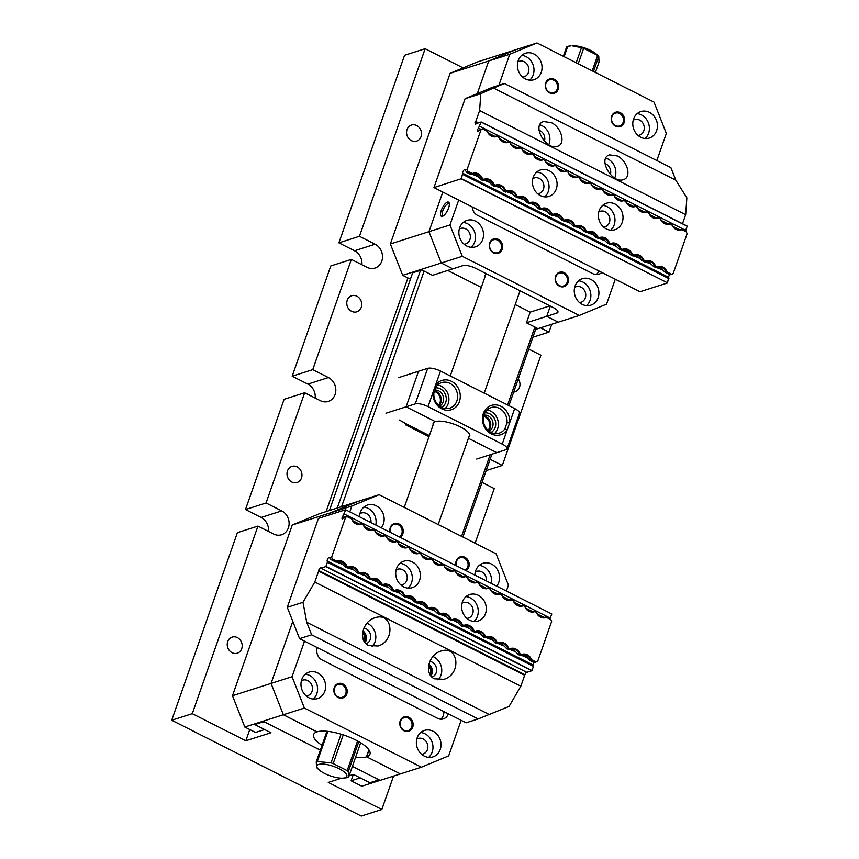 <?xml version="1.0" encoding="UTF-8"?>
<svg xmlns="http://www.w3.org/2000/svg" width="859" height="859" viewBox="0 0 859 859"><rect width="100%" height="100%" fill="white"/><g stroke="black" fill="none" stroke-linecap="round" stroke-linejoin="round"><path stroke-width="1.29" d="M393.54 776.085L381.836 809.489L328.267 782.42L341.624 778.157M171.714 720.239L192.276 713.679L257.958 526.105L237.395 532.655L171.714 720.239L361.274 816.05L381.836 809.489M528.736 349.065L540.923 355.218L502.322 465.449L486.173 470.603M482.039 482.414L494.226 488.567L475.091 543.21M551.768 324.24L549.019 332.1L532.87 337.254M292.189 376.199L312.751 369.638L351.363 259.407L330.79 265.957L292.189 376.199L307.855 384.113L328.417 377.552A12.906 11.296 -107.7 0 1 335.826 390.169A12.906 11.296 -107.7 0 1 328.288 401.411A12.906 11.296 -107.7 0 1 320.321 400.67L304.666 392.756L266.054 502.987L245.491 509.548L261.147 517.462L281.72 510.901A12.906 11.296 -107.7 0 1 289.118 523.518A12.906 11.296 -107.7 0 1 281.591 534.76A12.906 11.296 -107.7 0 1 273.624 534.019L257.958 526.105M304.666 392.756L284.093 399.306L245.491 509.548M192.276 713.679L245.846 740.759L270.982 732.748L254.5 724.416L262.36 721.914L265.946 722.666L320.343 750.165L263.896 721.635L254.758 724.545L264.647 729.549L255.51 732.459L244.794 727.047L232.478 695.715L292.253 525.021L319.505 513.682L379.098 494.687L496.137 553.84L508.442 585.172L506.434 590.928M337.265 508.023L420.513 270.306M450.148 73.283L477.4 61.945L515.969 49.65L488.717 60.989L450.148 73.283L390.373 243.967L428.952 231.672L441.258 263.004L452.79 268.846L432.507 275.309L421.79 269.898L412.653 272.808L329.394 510.536M429.006 436.673L405.813 424.947L405.534 423.53L429.393 435.588M378.057 779.338L377.745 780.23L376.714 778.651L352.394 766.368L379.281 779.951L370.229 782.624M461.562 536.37L490.145 454.744M507.583 404.965L534.867 327.043M424.099 271.057L341.592 506.649M338.886 242.85L404.578 55.266L425.141 48.716L359.449 236.289L338.886 242.85L354.552 250.764L375.115 244.203A12.906 11.296 -107.7 0 1 382.523 256.82A12.906 11.296 -107.7 0 1 374.986 268.062A12.906 11.296 -107.7 0 1 367.018 267.321L351.363 259.407M463.098 67.893L425.141 48.716M536.209 327.73L508.925 405.641M491.928 454.175L462.904 537.047M349.098 775.774L353.403 774.41L369.885 782.732L377.745 780.23M268.48 531.42A12.906 11.296 72.3 0 0 261.147 517.462M315.189 398.071A12.906 11.296 72.3 0 0 307.855 384.113M361.886 264.722A12.906 11.296 72.3 0 0 354.552 250.764M245.846 740.759L249.765 729.559M326.109 511.577L407.918 277.951M237.352 637.593A8.44 7.387 -107.7 0 1 242.195 645.839A8.44 7.387 -107.7 0 1 237.267 653.184A8.44 7.387 -107.7 0 1 232.059 652.7A8.44 7.387 -107.7 0 1 227.216 644.454A8.44 7.387 -107.7 0 1 232.145 637.11A8.44 7.387 -107.7 0 1 237.352 637.593M297.128 466.899A8.44 7.387 -107.7 0 1 301.971 475.145A8.44 7.387 -107.7 0 1 297.042 482.5A8.44 7.387 -107.7 0 1 291.835 482.017A8.44 7.387 -107.7 0 1 286.992 473.76A8.44 7.387 -107.7 0 1 291.92 466.416A8.44 7.387 -107.7 0 1 297.128 466.899M356.904 296.215A8.44 7.387 -107.7 0 1 361.746 304.462A8.44 7.387 -107.7 0 1 356.818 311.806A8.44 7.387 -107.7 0 1 351.61 311.323A8.44 7.387 -107.7 0 1 346.768 303.077A8.44 7.387 -107.7 0 1 351.696 295.732A8.44 7.387 -107.7 0 1 356.904 296.215M416.679 125.532A8.44 7.387 -107.7 0 1 421.522 133.779A8.44 7.387 -107.7 0 1 416.594 141.123A8.44 7.387 -107.7 0 1 411.386 140.64A8.44 7.387 -107.7 0 1 406.543 132.393A8.44 7.387 -107.7 0 1 411.461 125.049A8.44 7.387 -107.7 0 1 416.679 125.532M266.054 502.987L281.72 510.901M359.449 236.289L375.115 244.203M312.751 369.638L328.417 377.552M518.278 378.948A8.44 7.387 -107.7 0 1 515.056 391.79A8.44 7.387 -107.7 0 1 513.682 392.069M502.322 465.449L490.135 459.297M549.019 332.1L540.536 327.816M402.356 421.501A19.854 17.373 72.3 0 0 405.534 423.53M399.499 420.062L406.071 423.798M434.139 391.35A8.44 7.387 -107.7 0 1 435.567 391.897A8.44 7.387 -107.7 0 1 438.605 405.351M433.892 392.95A13.4 11.725 72.3 0 0 449.783 408.132A13.4 11.725 72.3 0 0 457.611 396.471A13.4 11.725 72.3 0 0 449.923 383.372A13.4 11.725 72.3 0 0 441.644 382.609A13.4 11.725 72.3 0 0 436.007 386.904L433.892 392.95L433.054 392.305L435.481 385.358A15.387 13.465 -107.7 0 1 457.89 387.463A15.387 13.465 -107.7 0 1 449.976 410.076A15.387 13.465 -107.7 0 1 433.054 392.305L428.04 406.608A9.921 3.125 -160.7 0 0 415.23 403.902L406.092 406.812L418.548 371.26L406.092 406.812L435.352 421.608L406.092 406.812L385.981 413.222M483.596 416.336A8.44 7.387 -107.7 0 1 485.024 416.883A8.44 7.387 -107.7 0 1 488.062 430.348M415.23 403.902L427.685 368.339A9.921 3.125 19.3 0 1 440.495 371.056L514.67 408.54A9.921 3.125 19.3 0 1 519.47 413.276L507.014 448.838A9.921 3.125 -160.7 0 1 505.887 449.729L496.749 452.639L468.402 438.305L496.749 452.639L476.648 459.05M398.436 377.67L427.685 368.339M433.172 424.786A19.349 6.099 19.3 0 1 433.151 423.326A19.349 6.099 19.3 0 1 435.352 421.608A19.349 6.099 -160.7 0 1 456.999 425.345A19.349 6.099 -160.7 0 1 469.69 436.125A19.349 6.099 -160.7 0 1 468.767 437.252M428.04 406.608L502.225 444.103L507.229 429.79A15.387 13.465 -107.7 0 1 484.82 427.685A15.387 13.465 -107.7 0 1 492.744 405.072A15.387 13.465 -107.7 0 1 509.666 422.853L507.229 429.79L504.877 428.834L506.993 422.789A13.4 11.725 72.3 0 0 499.369 408.369A13.4 11.725 72.3 0 0 491.101 407.596A13.4 11.725 72.3 0 0 483.993 423.927A13.4 11.725 72.3 0 0 499.24 433.129A13.4 11.725 72.3 0 0 504.877 428.834M507.014 448.838A9.921 3.125 -160.7 0 0 502.225 444.103M439.54 406.124A8.44 7.387 72.3 0 0 443.598 398.608A8.44 7.387 72.3 0 0 438.766 390.877A8.44 7.387 72.3 0 0 434.45 390.179M434.246 390.888A8.44 7.387 -107.7 0 1 436.479 391.607A8.44 7.387 -107.7 0 1 438.96 405.663M435.416 387.881A10.426 9.127 -107.7 0 1 440.302 388.805A10.426 9.127 -107.7 0 1 446.251 398.104A10.426 9.127 -107.7 0 1 441.655 407.445M437.628 384.993A13.4 11.725 -107.7 0 1 441.236 386.142A13.4 11.725 -107.7 0 1 445.123 408.519M488.986 431.121A8.44 7.387 72.3 0 0 493.045 423.605A8.44 7.387 72.3 0 0 488.223 415.863A8.44 7.387 72.3 0 0 483.896 415.176M483.703 415.885A8.44 7.387 -107.7 0 1 485.936 416.594A8.44 7.387 -107.7 0 1 488.417 430.66M484.873 412.878A10.426 9.127 -107.7 0 1 489.759 413.802A10.426 9.127 -107.7 0 1 495.707 423.1A10.426 9.127 -107.7 0 1 491.101 432.431M487.074 409.99A13.4 11.725 -107.7 0 1 490.693 411.128A13.4 11.725 -107.7 0 1 494.58 433.516M514.67 408.54L509.666 422.853L506.993 422.789M436.007 386.904L435.481 385.358L440.495 371.056M477.293 93.61L488.717 60.989L477.293 93.61M535.629 329.384L558.296 322.168L546.754 316.327L556.804 313.127A9.921 3.125 19.3 0 0 557.931 312.236A9.921 3.125 19.3 0 0 553.132 307.501L475.661 268.341A9.921 3.125 19.3 0 0 462.851 265.635L452.79 268.846L441.258 263.004L428.952 231.672L442.814 192.062L428.952 231.672L449.966 224.972L458.685 200.083M535.898 328.621L537.176 328.213L526.46 322.801L546.754 316.327L550.34 306.094L546.754 316.327L558.296 322.168L579.31 315.457L462.282 256.304L402.688 275.309L390.373 243.967M410.409 279.207L402.688 275.309M526.46 322.801L530.196 312.128L515.228 304.569M481.276 287.411L447.743 270.456M486.849 274A19.349 6.099 -160.7 0 0 485.056 275.578A19.349 6.099 -160.7 0 0 485.002 276.77M549.878 305.858L530.196 312.128M595.394 72.467L599.034 62.063L598.766 56.393L593.472 71.501M598.766 56.393A18.855 5.938 -160.7 0 0 598.573 56.211A18.855 5.938 -160.7 0 0 597.649 55.395L583.658 48.319L578.236 63.791M592.227 70.867L597.649 55.395M563.343 56.264L566.725 46.601A18.855 5.938 -160.7 0 1 567.778 46.268L564.138 56.673M576.196 62.761L581.489 47.664L572.115 45.785A15.881 5.004 19.3 0 1 590.734 50.466A15.881 5.004 19.3 0 1 596.629 54.375L598.573 56.211M583.658 48.319A18.855 5.938 -160.7 0 0 581.489 47.664M570.483 45.924L567.778 46.268M358.783 741.671L348.292 771.618L348.571 777.298L360.651 742.788M348.571 777.298A18.855 5.938 19.3 0 1 347.519 777.631L343.181 778.114A15.881 5.004 -160.7 0 0 345.748 773.358A15.881 5.004 -160.7 0 0 332.53 766.035A15.881 5.004 -160.7 0 0 319.065 764.327A15.881 5.004 -160.7 0 0 318.668 769.524A15.881 5.004 -160.7 0 0 324.562 773.433A15.881 5.004 -160.7 0 0 343.181 778.114M318.668 769.524L316.724 767.688A18.855 5.938 19.3 0 1 316.531 767.506L316.252 761.826L326.957 731.277M316.252 761.826A18.855 5.938 19.3 0 1 317.304 761.493L331.016 762.889L341.066 734.198M327.859 731.374L317.304 761.493M331.016 762.889A18.855 5.938 19.3 0 1 333.185 763.554L347.176 770.62L357.559 740.984M343.235 734.875L333.185 763.554M347.176 770.62A18.855 5.938 19.3 0 1 348.292 771.618M498.896 85.256L509.741 54.289L488.717 60.989L515.969 49.65L536.993 42.95L654.032 102.103L666.337 133.435L656.845 160.547M448.591 208.039A7.935 2.91 116.8 0 1 442.664 216.232A7.935 2.91 116.8 0 1 442.342 207.889A7.935 2.91 116.8 0 1 449.246 203.207A7.935 2.91 116.8 0 1 448.591 208.039M615.28 279.229L606.561 304.129L579.31 315.457M472.192 206.912A9.428 8.257 72.3 0 0 477.583 215.384L592.968 273.71A9.428 8.257 72.3 0 0 598.787 274.246A9.428 8.257 72.3 0 0 601.783 272.41M656.652 130.632A13.894 12.166 -107.7 0 1 649.329 138.041A13.894 12.166 -107.7 0 1 636.336 133.682A13.894 12.166 -107.7 0 1 633.577 118.971A13.894 12.166 -107.7 0 1 640.889 111.563A13.894 12.166 -107.7 0 1 653.882 115.922A13.894 12.166 -107.7 0 1 656.652 130.632M598.122 297.762A13.894 12.166 -107.7 0 1 590.799 305.17A13.894 12.166 -107.7 0 1 577.806 300.811A13.894 12.166 -107.7 0 1 575.047 286.101A13.894 12.166 -107.7 0 1 582.359 278.692A13.894 12.166 -107.7 0 1 595.362 283.051A13.894 12.166 -107.7 0 1 598.122 297.762M541.267 72.317A13.894 12.166 -107.7 0 1 533.944 79.715A13.894 12.166 -107.7 0 1 520.951 75.356A13.894 12.166 -107.7 0 1 518.181 60.645A13.894 12.166 -107.7 0 1 525.504 53.237A13.894 12.166 -107.7 0 1 538.496 57.596A13.894 12.166 -107.7 0 1 541.267 72.317M482.737 239.446A13.894 12.166 -107.7 0 1 475.414 246.855A13.894 12.166 -107.7 0 1 462.421 242.496A13.894 12.166 -107.7 0 1 459.662 227.775A13.894 12.166 -107.7 0 1 466.974 220.376A13.894 12.166 -107.7 0 1 479.966 224.736A13.894 12.166 -107.7 0 1 482.737 239.446M568.121 282.6A7.538 6.604 -107.7 0 1 556.675 283.706A7.538 6.604 -107.7 0 1 560.777 272.002A7.538 6.604 -107.7 0 1 568.121 282.6M502.182 249.271A7.538 6.604 -107.7 0 1 490.747 250.377A7.538 6.604 -107.7 0 1 494.838 238.673A7.538 6.604 -107.7 0 1 502.182 249.271M624.16 122.579A7.538 6.604 -107.7 0 1 612.714 123.685A7.538 6.604 -107.7 0 1 616.816 111.981A7.538 6.604 -107.7 0 1 624.16 122.579M558.221 89.261A7.538 6.604 -107.7 0 1 546.775 90.356A7.538 6.604 -107.7 0 1 550.877 78.652A7.538 6.604 -107.7 0 1 558.221 89.261M536.993 42.95L509.741 54.289M449.966 224.972L462.282 256.304M557.201 89.035A6.754 5.906 72.3 0 0 555.859 81.895A6.754 5.906 72.3 0 0 549.545 79.78A6.754 5.906 72.3 0 0 545.97 88.005A6.754 5.906 72.3 0 0 553.647 92.632A6.754 5.906 72.3 0 0 557.201 89.035M623.129 122.365A6.754 5.906 72.3 0 0 621.787 115.224A6.754 5.906 72.3 0 0 615.484 113.098A6.754 5.906 72.3 0 0 611.898 121.323A6.754 5.906 72.3 0 0 619.575 125.962A6.754 5.906 72.3 0 0 623.129 122.365M501.162 249.056A6.754 5.906 72.3 0 0 499.82 241.916A6.754 5.906 72.3 0 0 493.506 239.79A6.754 5.906 72.3 0 0 489.931 248.015A6.754 5.906 72.3 0 0 497.608 252.653A6.754 5.906 72.3 0 0 501.162 249.056M567.101 282.386A6.754 5.906 72.3 0 0 565.759 275.234A6.754 5.906 72.3 0 0 559.445 273.119A6.754 5.906 72.3 0 0 555.859 281.344A6.754 5.906 72.3 0 0 563.547 285.983A6.754 5.906 72.3 0 0 567.101 282.386M464.107 244.214A8.139 7.13 72.3 0 0 465.621 243.924A8.139 7.13 72.3 0 0 469.937 234.013A8.139 7.13 72.3 0 0 460.682 228.419A8.139 7.13 72.3 0 0 459.275 229.074M471.129 247.306A13.894 12.166 72.3 0 0 474.748 232.478A13.894 12.166 72.3 0 0 463.216 222.481M522.626 77.085A8.139 7.13 72.3 0 0 524.151 76.795A8.139 7.13 72.3 0 0 528.468 66.884A8.139 7.13 72.3 0 0 519.212 61.29A8.139 7.13 72.3 0 0 517.805 61.945M529.659 80.177A13.894 12.166 72.3 0 0 533.267 65.348A13.894 12.166 72.3 0 0 521.746 55.341M579.492 302.529A8.139 7.13 72.3 0 0 581.017 302.25A8.139 7.13 72.3 0 0 585.333 292.328A8.139 7.13 72.3 0 0 576.067 286.745A8.139 7.13 72.3 0 0 574.66 287.389M586.514 305.632A13.894 12.166 72.3 0 0 590.133 290.804A13.894 12.166 72.3 0 0 578.601 280.796M638.022 135.4A8.139 7.13 72.3 0 0 639.536 135.121A8.139 7.13 72.3 0 0 643.853 125.199A8.139 7.13 72.3 0 0 634.597 119.616A8.139 7.13 72.3 0 0 633.19 120.26M645.045 138.503A13.894 12.166 72.3 0 0 648.663 123.675A13.894 12.166 72.3 0 0 637.131 113.667M449.354 204.034A6.754 2.47 -63.2 0 0 448.967 203.68A6.754 2.47 -63.2 0 0 443.716 208.587A6.754 2.47 -63.2 0 0 442.879 215.727A6.754 2.47 -63.2 0 0 443.394 215.824M598.852 270.929A9.428 8.257 -107.7 0 1 596.221 274.579M682.497 223.716L685.665 214.696L479.612 110.543L475.789 121.473L478.495 122.848M465.095 98.688L492.347 87.35L504.405 83.506L670.9 167.655L675.818 180.186L493.506 88.037L480.815 93.674L465.095 98.688L433.956 187.584L461.444 178.672L667.486 282.815L668.699 277.36L462.647 173.217L461.444 178.672M479.011 130.267L483.059 128.753L487.257 130.879A7.935 6.947 72.3 0 0 496.212 136.098A7.935 6.947 72.3 0 0 496.985 135.797L498.8 136.71A7.935 6.947 72.3 0 0 507.755 141.928A7.935 6.947 72.3 0 0 508.528 141.628L510.332 142.54A7.935 6.947 72.3 0 0 519.287 147.759A7.935 6.947 72.3 0 0 520.06 147.458L521.875 148.371A7.935 6.947 72.3 0 0 530.83 153.6A7.935 6.947 72.3 0 0 531.603 153.289L533.407 154.201A7.935 6.947 72.3 0 0 542.373 159.43A7.935 6.947 72.3 0 0 542.695 159.312L543.446 159.677A8.536 7.473 -107.7 0 1 533.289 154.545L531.904 153.847A8.536 7.473 -107.7 0 1 521.746 148.714L520.361 148.016A8.536 7.473 -107.7 0 1 510.203 142.873L508.829 142.175A8.536 7.473 -107.7 0 1 498.671 137.043L497.286 136.345A8.536 7.473 -107.7 0 1 487.128 131.212L482.651 128.947L478.914 130.385A2.18 0.805 -63.2 0 1 477.701 131.18A2.18 0.805 -63.2 0 1 478.463 128.077L481.212 121.978L687.264 226.121L685.257 231.221M495.718 136.237L497.286 136.345M507.25 142.068L508.829 142.175M518.793 147.898L520.361 148.016M530.336 153.729L531.904 153.847M542.04 159.527L542.695 159.312M553.411 165.4L554.678 164.949A7.935 6.947 72.3 0 1 553.905 165.261A7.935 6.947 72.3 0 1 545.154 160.558L544.864 160.257M554.978 165.508L556.492 165.873A7.935 6.947 72.3 0 0 565.447 171.091A7.935 6.947 72.3 0 0 565.77 170.973L566.521 171.338A8.536 7.473 -107.7 0 1 556.364 166.206L554.978 165.508A8.536 7.473 -107.7 0 1 544.821 160.375M565.115 171.188L565.77 170.973M576.657 177.018L577.312 176.814A7.935 6.947 72.3 0 1 576.98 176.922A7.935 6.947 72.3 0 1 568.229 172.219L567.939 171.929M668.968 223.673L671.749 224.532L670.364 223.823A8.536 7.473 -107.7 0 1 660.206 218.691L658.832 217.993A8.536 7.473 -107.7 0 1 648.674 212.86L647.289 212.162A8.536 7.473 -107.7 0 1 637.131 207.03L635.746 206.332A8.536 7.473 -107.7 0 1 625.599 201.199L624.214 200.501A8.536 7.473 -107.7 0 1 614.056 195.369L612.671 194.671A8.536 7.473 -107.7 0 1 602.513 189.538L601.139 188.84A8.536 7.473 -107.7 0 1 590.981 183.697L589.596 182.999A8.536 7.473 -107.7 0 1 579.438 177.867L578.053 177.169A8.536 7.473 -107.7 0 1 567.906 172.036M680.5 229.503L681.155 229.299A7.935 6.947 72.3 0 1 680.833 229.407A7.935 6.947 72.3 0 1 672.071 224.704L671.792 224.414M657.425 217.842L660.539 218.873A7.935 6.947 72.3 0 0 669.29 223.576A7.935 6.947 72.3 0 0 669.623 223.469M645.882 212.012L648.674 212.86M658.08 217.638A7.935 6.947 72.3 0 1 657.758 217.746A7.935 6.947 72.3 0 1 648.996 213.043L648.717 212.753M634.35 206.181L637.464 207.212A7.935 6.947 72.3 0 0 646.215 211.915A7.935 6.947 72.3 0 0 646.537 211.797M622.807 200.351L625.921 201.382A7.935 6.947 72.3 0 0 634.683 206.085A7.935 6.947 72.3 0 0 635.005 205.967M611.275 194.51L614.056 195.369M623.462 200.136A7.935 6.947 72.3 0 1 623.14 200.254A7.935 6.947 72.3 0 1 614.378 195.551L614.099 195.251M599.732 188.679L602.513 189.538M611.93 194.306A7.935 6.947 72.3 0 1 611.597 194.424A7.935 6.947 72.3 0 1 602.846 189.71L602.556 189.42M588.19 182.849L591.303 183.88A7.935 6.947 72.3 0 0 600.065 188.583A7.935 6.947 72.3 0 0 600.387 188.475M588.844 182.645A7.935 6.947 72.3 0 1 588.522 182.752A7.935 6.947 72.3 0 1 579.761 178.049L577.312 176.814M584.399 231.479L586.858 232.725L587.9 232.392L587.481 231.951L584.399 231.479L581.876 229.063L575.777 226.744M587.481 231.951A8.536 7.473 -107.7 0 1 597.853 236.987L599.238 237.685A8.536 7.473 -107.7 0 1 609.396 242.818L610.781 243.516A8.536 7.473 -107.7 0 1 620.928 248.648L622.313 249.346A8.536 7.473 -107.7 0 1 632.471 254.479L633.856 255.177A8.536 7.473 -107.7 0 1 644.014 260.309L645.388 261.007A8.536 7.473 -107.7 0 1 655.546 266.14L656.931 266.838A8.536 7.473 -107.7 0 1 667.089 271.981L671.566 274.246L673.155 273.581L687.103 233.755L686.384 231.93L681.906 229.664A8.536 7.473 -107.7 0 1 671.749 224.532M466.867 172.455L471.076 174.57L472.063 174.259L467.865 172.133L466.867 172.455L465.063 170.093L467.113 169.438L481.061 129.612M467.113 169.438L467.833 171.263L472.31 173.529A8.536 7.473 -107.7 0 1 482.468 178.661L483.853 179.359A8.536 7.473 -107.7 0 1 494.011 184.492L495.385 185.19A8.536 7.473 -107.7 0 1 505.543 190.322L506.928 191.031A8.536 7.473 -107.7 0 1 517.086 196.163L518.471 196.861A8.536 7.473 -107.7 0 1 528.618 201.994L530.003 202.692A8.536 7.473 -107.7 0 1 540.161 207.824L541.546 208.522A8.536 7.473 -107.7 0 1 551.703 213.655L553.078 214.353A8.536 7.473 -107.7 0 1 563.236 219.485L564.621 220.183A8.536 7.473 -107.7 0 1 574.778 225.316L576.164 226.014A8.536 7.473 -107.7 0 1 586.407 231.404M606.336 228.923A13.894 12.166 -107.7 0 1 598.369 215.341A13.894 12.166 -107.7 0 1 606.475 203.239A13.894 12.166 -107.7 0 1 615.055 204.034A13.894 12.166 -107.7 0 1 623.033 217.617A13.894 12.166 -107.7 0 1 614.915 229.718A13.894 12.166 -107.7 0 1 606.336 228.923M540.408 195.605A13.894 12.166 -107.7 0 1 532.43 182.011A13.894 12.166 -107.7 0 1 540.547 169.91A13.894 12.166 -107.7 0 1 549.126 170.705A13.894 12.166 -107.7 0 1 557.094 184.298A13.894 12.166 -107.7 0 1 548.987 196.389A13.894 12.166 -107.7 0 1 540.408 195.605M482.608 180.411L483.606 180.089L480.804 179.488L482.608 180.411M480.804 179.488L478.023 176.567L472.149 174.216M494.15 186.242L495.138 185.92L493.334 185.007L492.336 185.329L494.15 186.242M492.336 185.329L489.566 182.398L483.681 180.046M505.683 192.072L506.681 191.75L503.879 191.16L505.683 192.072M503.879 191.16L501.108 188.239L495.224 185.888M515.164 196.486L517.623 197.731L518.385 197.098L515.164 196.486L512.64 194.07L506.767 191.718M526.707 202.316L529.155 203.562L529.917 202.928L526.707 202.316L524.183 199.9L518.084 197.581M540.3 209.564L541.299 209.252L538.496 208.651L540.3 209.564M538.496 208.651L535.726 205.73L531.184 203.433L529.573 203.422M551.843 215.394L552.831 215.083L551.027 214.17L550.028 214.482L551.843 215.394M550.028 214.482L547.258 211.561L541.385 209.209M561.324 219.818L563.772 221.053L564.535 220.43L561.324 219.818L558.801 217.391L552.917 215.04M665.167 272.303L670.02 274.762L671.255 274.365L666.863 272.153L665.167 272.303L662.643 269.887L656.555 267.568M653.624 266.473L656.083 267.707L656.845 267.085L653.624 266.473L651.111 264.046L645.012 261.737M642.092 260.642L644.551 261.877L645.313 261.254L642.092 260.642L639.568 258.215L633.47 255.907M630.549 254.812L633.008 256.046L633.77 255.424L630.549 254.812L628.026 252.385L621.937 250.076M619.017 248.97L621.465 250.216L622.227 249.593L619.017 248.97L616.494 246.554L611.952 244.257L610.395 244.246M607.474 243.14L609.933 244.385L610.695 243.752L607.474 243.14L604.951 240.724L598.863 238.405M595.931 237.309L598.39 238.555L599.153 237.922L595.931 237.309L593.419 234.894L587.32 232.574M572.856 225.649L575.315 226.883L576.078 226.261L572.856 225.649L570.333 223.222L564.245 220.913M479.612 110.543L480.815 93.674M462.647 173.217A2.18 0.805 116.8 0 1 463.366 170.834A2.18 0.805 116.8 0 1 464.837 169.663A2.18 0.805 116.8 0 1 465.041 169.996L465.063 170.093M475.789 121.473L475.006 122.526L475.424 124.63L476.197 123.578L481.212 121.978M675.818 180.186L686.856 197.817L685.665 214.696M669.676 274.579A2.18 0.805 -63.2 0 0 668.699 277.36M667.486 282.815L461.294 178.876M433.956 187.584L640.009 291.727L667.336 283.019M610.362 174.538A8.139 7.13 72.3 0 0 606.067 164.101A8.139 7.13 72.3 0 0 604.972 163.65M614.722 178.06A13.894 12.166 72.3 0 0 607.871 158.936A13.894 12.166 72.3 0 0 605.788 158.11M617.267 155.941L609.546 154.878C597.306 158.077 611.801 184.03 623.376 179.638C631.923 177.523 627.575 160.665 617.267 155.941M544.423 141.209A8.139 7.13 72.3 0 0 540.128 130.772A8.139 7.13 72.3 0 0 539.044 130.321M548.783 144.731A13.894 12.166 72.3 0 0 541.932 125.618A13.894 12.166 72.3 0 0 539.849 124.791M551.328 122.622L543.607 121.549C531.367 124.748 545.862 150.712 557.437 146.309C565.984 144.194 561.636 127.336 551.328 122.622M537.67 193.758A8.139 7.13 72.3 0 0 539.194 193.468A8.139 7.13 72.3 0 0 543.94 186.382A8.139 7.13 72.3 0 0 539.269 178.425A8.139 7.13 72.3 0 0 534.244 177.963A8.139 7.13 72.3 0 0 532.838 178.618M544.703 196.851A13.894 12.166 72.3 0 0 541.084 173.271A13.894 12.166 72.3 0 0 536.789 172.015M603.609 227.087A8.139 7.13 72.3 0 0 605.123 226.797A8.139 7.13 72.3 0 0 609.879 219.711A8.139 7.13 72.3 0 0 605.208 211.754A8.139 7.13 72.3 0 0 600.183 211.293A8.139 7.13 72.3 0 0 598.777 211.937M610.631 230.18A13.894 12.166 72.3 0 0 607.012 206.6A13.894 12.166 72.3 0 0 602.717 205.344M475.006 122.526L476.745 123.406M668.946 278.638L462.904 174.495M570.333 223.222A7.935 6.947 72.3 0 0 565.802 220.935M573.909 225.316A7.935 6.947 72.3 0 0 565.147 220.613A7.935 6.947 72.3 0 0 564.825 220.72M581.876 229.063A7.935 6.947 72.3 0 0 577.334 226.765M585.441 231.146A7.935 6.947 72.3 0 0 576.69 226.443A7.935 6.947 72.3 0 0 576.357 226.551M593.419 234.894A7.935 6.947 72.3 0 0 588.877 232.596M596.984 236.977A7.935 6.947 72.3 0 0 588.222 232.274A7.935 6.947 72.3 0 0 587.9 232.392M604.951 240.724A7.935 6.947 72.3 0 0 600.42 238.426M608.516 242.807A7.935 6.947 72.3 0 0 599.765 238.104A7.935 6.947 72.3 0 0 599.442 238.222M616.494 246.554A7.935 6.947 72.3 0 0 611.952 244.257M620.058 248.638A7.935 6.947 72.3 0 0 611.297 243.935A7.935 6.947 72.3 0 0 610.974 244.053M628.026 252.385A7.935 6.947 72.3 0 0 623.494 250.098M631.601 254.479A7.935 6.947 72.3 0 0 622.839 249.765A7.935 6.947 72.3 0 0 622.517 249.883M639.568 258.215A7.935 6.947 72.3 0 0 635.026 255.928M643.133 260.309A7.935 6.947 72.3 0 0 634.382 255.606A7.935 6.947 72.3 0 0 634.049 255.714M651.111 264.046A7.935 6.947 72.3 0 0 646.569 261.759M654.676 266.14A7.935 6.947 72.3 0 0 645.914 261.437A7.935 6.947 72.3 0 0 645.592 261.544M662.643 269.887A7.935 6.947 72.3 0 0 658.112 267.589M666.219 271.97A7.935 6.947 72.3 0 0 657.457 267.267A7.935 6.947 72.3 0 0 657.135 267.374M558.801 217.391A7.935 6.947 72.3 0 0 554.259 215.104M562.366 219.485A7.935 6.947 72.3 0 0 553.604 214.782A7.935 6.947 72.3 0 0 552.831 215.083L553.078 214.353M547.258 211.561A7.935 6.947 72.3 0 0 542.716 209.274M551.703 213.655L551.027 214.17A7.935 6.947 72.3 0 0 542.072 208.941A7.935 6.947 72.3 0 0 541.299 209.252L541.546 208.522M535.726 205.73A7.935 6.947 72.3 0 0 531.184 203.433M540.161 207.824L539.484 208.34A7.935 6.947 72.3 0 0 530.529 203.111A7.935 6.947 72.3 0 0 530.207 203.229M524.183 199.9A7.935 6.947 72.3 0 0 519.641 197.602M527.748 201.983A7.935 6.947 72.3 0 0 518.986 197.28A7.935 6.947 72.3 0 0 518.664 197.398M512.64 194.07A7.935 6.947 72.3 0 0 508.109 191.772M516.216 196.153A7.935 6.947 72.3 0 0 507.454 191.45A7.935 6.947 72.3 0 0 506.681 191.75L506.928 191.031M501.108 188.239A7.935 6.947 72.3 0 0 496.566 185.941M505.543 190.322L504.867 190.838A7.935 6.947 72.3 0 0 495.911 185.619A7.935 6.947 72.3 0 0 495.138 185.92L495.385 185.19M489.566 182.398A7.935 6.947 72.3 0 0 485.024 180.111M494.011 184.492L493.334 185.007A7.935 6.947 72.3 0 0 484.379 179.789A7.935 6.947 72.3 0 0 483.606 180.089L483.853 179.359M478.023 176.567A7.935 6.947 72.3 0 0 473.492 174.28M482.468 178.661L481.792 179.177A7.935 6.947 72.3 0 0 472.837 173.958A7.935 6.947 72.3 0 0 472.063 174.259L472.31 173.529M467.833 171.263L467.865 172.133M681.155 229.299L686.384 231.93M687.286 226.271L481.244 122.128M685.836 230.437L479.784 126.294M504.405 83.506L493.506 88.037M318.625 571.128L314.802 582.058L520.844 686.201L524.666 675.271L318.625 571.128L318.474 570.376L320.654 567.445L320.794 568.207L526.846 672.35L531.861 670.75L325.808 566.607L320.794 568.207M478.13 718.962L311.645 634.812L299.587 638.656L466.072 722.806L478.13 718.962L509.043 706.452L520.844 686.201M529.939 660.539L530.937 660.217L535.136 662.343L534.148 662.665L529.939 660.539L527.168 657.618L521.284 655.267M518.407 654.708L521.209 655.299L518.407 654.708L515.625 651.777L509.752 649.436M506.864 648.867L509.666 649.468L506.864 648.867L504.093 645.947L498.209 643.595M495.321 643.037L498.123 643.638L495.321 643.037L492.551 640.116L486.677 637.765M483.789 637.206L486.591 637.808L483.789 637.206L481.008 634.286L476.477 631.988L474.866 631.977M473.696 630.721L471.999 630.871L474.447 632.117L475.499 631.784L473.696 630.721L475.295 631.247A8.536 7.473 -107.7 0 1 485.453 636.379L486.838 637.077A8.536 7.473 -107.7 0 1 496.996 642.21L498.37 642.908A8.536 7.473 -107.7 0 1 508.528 648.04L509.913 648.738A8.536 7.473 -107.7 0 1 520.071 653.871L521.456 654.569A8.536 7.473 -107.7 0 1 531.603 659.712L536.091 661.978L537.68 661.312L551.628 621.486L550.909 619.661L546.431 617.396A8.536 7.473 -107.7 0 1 536.274 612.263L534.889 611.554A8.536 7.473 -107.7 0 1 524.731 606.422L523.346 605.724A8.536 7.473 -107.7 0 1 513.199 600.591L511.814 599.893A8.536 7.473 -107.7 0 1 501.656 594.761L500.271 594.063A8.536 7.473 -107.7 0 1 490.113 588.93L488.739 588.232A8.536 7.473 -107.7 0 1 478.581 583.1L477.196 582.402A8.536 7.473 -107.7 0 1 467.038 577.269L465.653 576.572A8.536 7.473 -107.7 0 1 455.495 571.428L454.121 570.73A8.536 7.473 -107.7 0 1 443.963 565.598L442.578 564.9A8.536 7.473 -107.7 0 1 432.335 559.51L432.743 559.95A7.935 6.947 72.3 0 0 441.505 564.653A7.935 6.947 72.3 0 0 441.827 564.546L444.286 565.78A7.935 6.947 72.3 0 0 453.047 570.483A7.935 6.947 72.3 0 0 453.369 570.376L452.714 570.58M462.518 626.458L463.506 626.147L461.702 625.223L460.714 625.545L462.518 626.458M460.714 625.545L457.933 622.625L453.402 620.327L451.791 620.316M450.61 619.049L448.913 619.21L451.372 620.456L452.425 620.123L450.61 619.049L452.221 619.586A8.536 7.473 -107.7 0 1 462.378 624.718L463.763 625.416A8.536 7.473 -107.7 0 1 473.91 630.549M346.768 566.564L345.071 566.725L347.53 567.96L348.571 567.627L346.768 566.564L348.367 567.09A8.536 7.473 -107.7 0 1 358.525 572.223L359.91 572.921A8.536 7.473 -107.7 0 1 370.068 578.053L371.453 578.762A8.536 7.473 -107.7 0 1 381.6 583.895L382.985 584.592A8.536 7.473 -107.7 0 1 393.143 589.725L394.528 590.423A8.536 7.473 -107.7 0 1 404.686 595.555L406.06 596.253A8.536 7.473 -107.7 0 1 416.218 601.386L417.603 602.084A8.536 7.473 -107.7 0 1 427.761 607.216L429.146 607.914A8.536 7.473 -107.7 0 1 439.303 613.047L440.678 613.745A8.536 7.473 -107.7 0 1 450.835 618.888M356.614 572.556L359.062 573.791L359.824 573.168L356.614 572.556L354.091 570.129L347.992 567.82M369.842 578.225L368.146 578.386L370.605 579.632L371.646 579.299L370.068 578.053M379.689 584.217L382.148 585.462L382.899 584.829L379.689 584.217L377.165 581.801L371.067 579.481M391.221 590.047L393.68 591.293L394.442 590.659L391.221 590.047L388.708 587.631L382.609 585.312M404.46 595.727L402.764 595.878L405.223 597.123L406.264 596.79L404.686 595.555M416.003 601.558L414.306 601.719L416.755 602.954L417.807 602.621L416.218 601.386M425.839 607.549L428.297 608.784L429.06 608.161L425.839 607.549L423.315 605.123L417.227 602.814M439.078 613.219L437.381 613.38L439.84 614.615L440.882 614.282L439.303 613.047M429.64 558.919L432.335 559.51M431.261 558.973A8.536 7.473 -107.7 0 1 420.889 553.937L419.503 553.239A8.536 7.473 -107.7 0 1 409.346 548.106L407.961 547.408A8.536 7.473 -107.7 0 1 397.803 542.276L396.428 541.578A8.536 7.473 -107.7 0 1 386.271 536.446L384.886 535.748A8.536 7.473 -107.7 0 1 374.728 530.604L373.343 529.906A8.536 7.473 -107.7 0 1 363.196 524.774L361.811 524.076A8.536 7.473 -107.7 0 1 351.653 518.943L347.165 516.678L343.525 517.998L347.304 516.613L351.975 519.126A7.935 6.947 72.3 0 0 360.737 523.829A7.935 6.947 72.3 0 0 361.059 523.722L360.404 523.926M325.808 566.607L327.419 562.226L327.172 560.948A2.18 0.805 -63.2 0 1 327.891 558.565A2.18 0.805 -63.2 0 1 329.351 557.394A2.18 0.805 -63.2 0 1 329.566 557.727L331.628 557.169L345.576 517.343M331.628 557.169L332.347 558.994L336.835 561.26A8.536 7.473 -107.7 0 1 346.993 566.392M412.395 561.99A13.894 12.166 -107.7 0 1 420.373 575.584A13.894 12.166 -107.7 0 1 412.256 587.685A13.894 12.166 -107.7 0 1 403.676 586.89A13.894 12.166 -107.7 0 1 395.709 573.297A13.894 12.166 -107.7 0 1 403.816 561.206A13.894 12.166 -107.7 0 1 412.395 561.99M478.334 595.319A13.894 12.166 -107.7 0 1 486.312 608.902A13.894 12.166 -107.7 0 1 478.195 621.003A13.894 12.166 -107.7 0 1 469.615 620.209A13.894 12.166 -107.7 0 1 461.637 606.626A13.894 12.166 -107.7 0 1 469.755 594.525A13.894 12.166 -107.7 0 1 478.334 595.319M533.321 611.447L534.588 611.007L536.392 611.919A7.935 6.947 72.3 0 0 545.358 617.138A7.935 6.947 72.3 0 0 546.131 616.837L550.909 619.661M521.778 605.616L523.045 605.176L524.86 606.089A7.935 6.947 72.3 0 0 533.815 611.307A7.935 6.947 72.3 0 0 534.588 611.007L534.889 611.554M510.235 599.786L511.513 599.346L513.317 600.258A7.935 6.947 72.3 0 0 522.272 605.477A7.935 6.947 72.3 0 0 523.045 605.176L523.346 605.724M498.864 593.913L501.978 594.943A7.935 6.947 72.3 0 0 510.74 599.646A7.935 6.947 72.3 0 0 511.513 599.346L511.814 599.893M487.332 588.082L490.446 589.113A7.935 6.947 72.3 0 0 499.197 593.816A7.935 6.947 72.3 0 0 499.519 593.698M475.628 582.284L476.895 581.844L478.699 582.756A7.935 6.947 72.3 0 0 487.665 587.986A7.935 6.947 72.3 0 0 487.987 587.867M464.085 576.453L465.353 576.013L467.167 576.926A7.935 6.947 72.3 0 0 476.122 582.155A7.935 6.947 72.3 0 0 476.895 581.844L477.196 582.402M454.121 570.73L453.369 570.376M454.014 570.548L455.828 571.611A7.935 6.947 72.3 0 0 464.579 576.314A7.935 6.947 72.3 0 0 465.353 576.013L465.653 576.572M361.811 524.076L361.059 523.722M361.714 523.893L363.518 524.956A7.935 6.947 72.3 0 0 372.269 529.659A7.935 6.947 72.3 0 0 372.602 529.552L371.947 529.756M374.728 530.604L372.602 529.552M374.771 530.497L375.05 530.787A7.935 6.947 72.3 0 0 383.812 535.49A7.935 6.947 72.3 0 0 384.134 535.382L386.593 536.617A7.935 6.947 72.3 0 0 395.355 541.331A7.935 6.947 72.3 0 0 395.677 541.213L395.022 541.417M383.479 535.587L384.134 535.382M396.428 541.578L395.677 541.213M396.321 541.395L398.136 542.458A7.935 6.947 72.3 0 0 406.887 547.162A7.935 6.947 72.3 0 0 407.209 547.043L409.668 548.289A7.935 6.947 72.3 0 0 418.43 552.992A7.935 6.947 72.3 0 0 418.752 552.874L418.097 553.089M406.565 547.258L407.209 547.043M419.503 553.239L418.752 552.874M419.407 553.056L421.211 554.119A7.935 6.947 72.3 0 0 429.972 558.822A7.935 6.947 72.3 0 0 430.295 558.704M441.172 564.75L441.827 564.546M345.769 509.859L551.811 614.002L345.769 509.859L342.977 515.808L345.672 517.161M549.921 618.759L551.811 614.002M327.172 560.948L533.224 665.091A2.18 0.805 116.8 0 1 534.008 662.59M533.224 665.091L533.471 666.369L531.861 670.75M524.666 675.271L526.331 672.092M345.737 509.709L318.41 518.417L287.271 607.324L302.991 602.309L314.802 582.058M342.977 515.808A2.18 0.805 116.8 0 0 342.226 518.911A2.18 0.805 116.8 0 0 343.439 518.117L343.525 517.998M428.877 664.179A8.139 7.13 -107.7 0 1 430.971 675.958M362.949 630.85A8.139 7.13 -107.7 0 1 365.032 642.629M299.587 638.656L287.271 607.324M366.063 643.745A8.139 7.13 72.3 0 0 370.637 635.413A8.139 7.13 72.3 0 0 363.905 628.047M372.108 646.569A13.894 12.166 72.3 0 0 366.965 623.172M368.532 645.474L377.971 646C395.902 640.986 392.713 611.425 374.921 617.804C362.466 621.154 357.924 640.857 368.532 645.474M432.002 677.075A8.139 7.13 72.3 0 0 436.565 668.731A8.139 7.13 72.3 0 0 429.833 661.376M438.047 679.899A13.894 12.166 72.3 0 0 432.904 656.501M434.461 678.803L443.899 679.319C461.841 674.304 458.642 644.755 440.85 651.122C428.405 654.483 423.852 674.175 434.461 678.803M466.877 618.373A8.139 7.13 72.3 0 0 468.402 618.083A8.139 7.13 72.3 0 0 472.718 608.172A8.139 7.13 72.3 0 0 463.463 602.578A8.139 7.13 72.3 0 0 462.056 603.222M473.91 621.465A13.894 12.166 72.3 0 0 477.518 606.637A13.894 12.166 72.3 0 0 465.997 596.629M400.949 585.043A8.139 7.13 72.3 0 0 402.463 584.764A8.139 7.13 72.3 0 0 406.79 574.843A8.139 7.13 72.3 0 0 397.524 569.249A8.139 7.13 72.3 0 0 396.117 569.904M407.971 588.136A13.894 12.166 72.3 0 0 411.59 573.307A13.894 12.166 72.3 0 0 400.058 563.311M524.527 674.519L318.474 570.376M544.853 617.277L546.431 617.396M344.309 514.026L550.351 618.169M331.134 559.681L335.987 562.13L337.029 561.797L332.358 559.284L331.134 559.681L329.577 557.824M325.969 566.403L532.011 670.546M327.419 562.226L533.471 666.369M345.071 566.725L342.548 564.299L336.449 561.99M471.999 630.871L469.476 628.455L463.592 626.104M448.913 619.21L446.401 616.794L440.302 614.475M437.381 613.38L434.858 610.953L428.759 608.644M414.306 601.719L411.783 599.292L405.684 596.984M402.764 595.878L400.24 593.462L394.152 591.142M368.146 578.386L365.623 575.97L359.534 573.651M430.316 608.666A7.935 6.947 -107.7 0 1 434.858 610.953M438.423 613.047A7.935 6.947 72.3 0 0 429.672 608.344A7.935 6.947 72.3 0 0 429.339 608.451M418.784 602.835A7.935 6.947 -107.7 0 1 423.315 605.123M426.891 607.216A7.935 6.947 72.3 0 0 418.129 602.513A7.935 6.947 72.3 0 0 417.807 602.621M407.241 597.005A7.935 6.947 -107.7 0 1 411.783 599.292M415.348 601.386A7.935 6.947 72.3 0 0 406.586 596.672A7.935 6.947 72.3 0 0 406.264 596.79M395.698 591.164A7.935 6.947 -107.7 0 1 400.24 593.462M403.805 595.545A7.935 6.947 72.3 0 0 395.054 590.842A7.935 6.947 72.3 0 0 394.732 590.96M384.166 585.333A7.935 6.947 -107.7 0 1 388.708 587.631M392.273 589.714A7.935 6.947 72.3 0 0 383.511 585.011A7.935 6.947 72.3 0 0 383.189 585.129M372.623 579.503A7.935 6.947 -107.7 0 1 377.165 581.801M380.73 583.884A7.935 6.947 72.3 0 0 371.968 579.181A7.935 6.947 72.3 0 0 371.646 579.299M361.091 573.672A7.935 6.947 -107.7 0 1 365.623 575.97M369.198 578.053A7.935 6.947 72.3 0 0 360.436 573.35A7.935 6.947 72.3 0 0 360.114 573.458M349.549 567.842A7.935 6.947 -107.7 0 1 354.091 570.129M357.655 572.223A7.935 6.947 72.3 0 0 348.894 567.52A7.935 6.947 72.3 0 0 348.571 567.627M338.006 562.011A7.935 6.947 -107.7 0 1 342.548 564.299M346.113 566.392A7.935 6.947 72.3 0 0 337.362 561.689A7.935 6.947 72.3 0 0 337.029 561.797M441.859 614.496A7.935 6.947 -107.7 0 1 446.401 616.794M449.966 618.877A7.935 6.947 72.3 0 0 441.204 614.174A7.935 6.947 72.3 0 0 440.882 614.282M453.402 620.327A7.935 6.947 -107.7 0 1 457.933 622.625M462.378 624.718L461.702 625.223A7.935 6.947 72.3 0 0 452.747 620.005A7.935 6.947 72.3 0 0 452.425 620.123M464.934 626.157A7.935 6.947 -107.7 0 1 469.476 628.455M473.041 630.538A7.935 6.947 72.3 0 0 464.279 625.835A7.935 6.947 72.3 0 0 463.506 626.147L463.763 625.416M476.477 631.988A7.935 6.947 -107.7 0 1 481.008 634.286M485.453 636.379L484.777 636.895A7.935 6.947 72.3 0 0 475.822 631.666A7.935 6.947 72.3 0 0 475.499 631.784M488.009 637.829A7.935 6.947 -107.7 0 1 492.551 640.116M496.996 642.21L496.319 642.725A7.935 6.947 72.3 0 0 487.364 637.496A7.935 6.947 72.3 0 0 486.591 637.808L486.838 637.077M499.551 643.659A7.935 6.947 -107.7 0 1 504.093 645.947M508.528 648.04L507.852 648.556A7.935 6.947 72.3 0 0 498.896 643.337A7.935 6.947 72.3 0 0 498.123 643.638L498.37 642.908M511.094 649.49A7.935 6.947 -107.7 0 1 515.625 651.777M520.071 653.871L519.394 654.386A7.935 6.947 72.3 0 0 510.439 649.168A7.935 6.947 72.3 0 0 509.666 649.468L509.913 648.738M522.626 655.32A7.935 6.947 -107.7 0 1 527.168 657.618M531.603 659.712L530.937 660.217A7.935 6.947 72.3 0 0 521.971 654.998A7.935 6.947 72.3 0 0 521.209 655.299L521.456 654.569M535.136 662.343L536.091 661.978M302.991 602.309L306.727 622.27L489.039 714.42M306.727 622.27L311.645 634.812M370.143 782.871L360.254 777.867L351.116 780.777L361.822 786.2L400.401 773.905L366.61 756.822L400.401 773.905L421.415 767.205L304.387 708.052L283.363 714.752L317.154 731.825A29.775 9.385 19.3 0 1 350.451 737.58A29.775 9.385 19.3 0 1 369.982 754.17A29.775 9.385 19.3 0 1 366.61 756.822L369.005 749.982L366.428 756.876A29.775 9.385 19.3 0 1 355.562 757.316M461.122 720.304L448.666 755.866L421.415 767.205M349.838 511.781L351.846 506.026L330.822 512.726L330.146 514.681L330.822 512.726L358.074 501.388L330.822 512.726L292.253 525.021M322.028 745.354A29.775 9.385 19.3 0 1 313.599 734.542A29.775 9.385 19.3 0 1 316.971 731.889L283.363 714.752L271.057 683.41L292.79 621.358L271.057 683.41L292.071 676.709L304.526 641.158M301.767 679.523A13.894 12.166 -107.7 0 1 309.079 672.114A13.894 12.166 -107.7 0 1 322.071 676.473A13.894 12.166 -107.7 0 1 324.842 691.184A13.894 12.166 -107.7 0 1 317.519 698.592A13.894 12.166 -107.7 0 1 304.526 694.233A13.894 12.166 -107.7 0 1 301.767 679.523M359.502 516.667A13.894 12.166 -107.7 0 1 360.297 512.383A13.894 12.166 -107.7 0 1 367.609 504.985A13.894 12.166 -107.7 0 1 380.601 509.344A13.894 12.166 -107.7 0 1 383.372 524.054A13.894 12.166 -107.7 0 1 381.375 527.727M417.152 737.838A13.894 12.166 -107.7 0 1 424.475 730.429A13.894 12.166 -107.7 0 1 437.467 734.789A13.894 12.166 -107.7 0 1 440.227 749.499A13.894 12.166 -107.7 0 1 432.915 756.908A13.894 12.166 -107.7 0 1 419.911 752.548A13.894 12.166 -107.7 0 1 417.152 737.838M474.887 574.993A13.894 12.166 -107.7 0 1 475.682 570.709A13.894 12.166 -107.7 0 1 482.994 563.3A13.894 12.166 -107.7 0 1 495.987 567.659A13.894 12.166 -107.7 0 1 498.757 582.37A13.894 12.166 -107.7 0 1 496.76 586.042M390.104 532.129A7.538 6.604 -107.7 0 1 390.297 527.555A7.538 6.604 -107.7 0 1 400.745 525.268A7.538 6.604 -107.7 0 1 400.23 537.251M456.032 565.458A7.538 6.604 -107.7 0 1 456.226 560.873A7.538 6.604 -107.7 0 1 466.684 558.597A7.538 6.604 -107.7 0 1 466.169 570.58M334.258 687.565A7.538 6.604 -107.7 0 1 345.705 686.47A7.538 6.604 -107.7 0 1 341.603 698.174A7.538 6.604 -107.7 0 1 334.258 687.565M400.187 720.894A7.538 6.604 -107.7 0 1 411.633 719.788A7.538 6.604 -107.7 0 1 407.542 731.492A7.538 6.604 -107.7 0 1 400.187 720.894M362.809 631.44A7.538 6.604 -107.7 0 1 364.667 642.145M428.748 664.769A7.538 6.604 -107.7 0 1 430.606 675.475M448.344 713.85A9.428 8.257 72.3 0 1 443.384 718.876A9.428 8.257 72.3 0 1 437.564 718.339L322.179 660.013A9.428 8.257 72.3 0 1 317.304 647.611M379.098 494.687L351.846 506.026M292.071 676.709L304.387 708.052M440.721 719.198A9.428 8.257 72.3 0 0 443.845 711.563M430.005 674.53A6.754 5.906 72.3 0 0 428.534 665.983M364.066 641.201A6.754 5.906 72.3 0 0 362.595 632.654M400.487 721.345A6.754 5.906 72.3 0 0 401.829 728.486A6.754 5.906 72.3 0 0 408.143 730.612A6.754 5.906 72.3 0 0 411.719 722.387A6.754 5.906 72.3 0 0 404.041 717.748A6.754 5.906 72.3 0 0 400.487 721.345M334.548 688.016A6.754 5.906 72.3 0 0 335.89 695.167A6.754 5.906 72.3 0 0 342.204 697.283A6.754 5.906 72.3 0 0 345.78 689.058A6.754 5.906 72.3 0 0 338.102 684.419A6.754 5.906 72.3 0 0 334.548 688.016M465.245 570.108A6.754 5.906 72.3 0 0 467.521 561.743A6.754 5.906 72.3 0 0 460.08 557.727A6.754 5.906 72.3 0 0 456.526 561.324A6.754 5.906 72.3 0 0 456.408 565.651M399.306 536.789A6.754 5.906 72.3 0 0 401.593 528.414A6.754 5.906 72.3 0 0 394.141 524.398A6.754 5.906 72.3 0 0 390.587 527.995A6.754 5.906 72.3 0 0 390.469 532.322M486.334 580.77A8.139 7.13 72.3 0 0 476.702 571.353A8.139 7.13 72.3 0 0 475.295 571.997M491.187 583.229A13.894 12.166 72.3 0 0 479.236 565.405M421.597 754.277A8.139 7.13 72.3 0 0 423.122 753.987A8.139 7.13 72.3 0 0 427.406 749.649A8.139 7.13 72.3 0 0 425.785 741.038A8.139 7.13 72.3 0 0 418.172 738.482A8.139 7.13 72.3 0 0 416.765 739.127M428.63 757.37A13.894 12.166 72.3 0 0 432.184 752.065A13.894 12.166 72.3 0 0 420.706 732.534M370.948 522.455A8.139 7.13 72.3 0 0 361.317 513.027A8.139 7.13 72.3 0 0 359.91 513.682M375.802 524.903A13.894 12.166 72.3 0 0 363.851 507.089M306.212 695.951A8.139 7.13 72.3 0 0 307.726 695.672A8.139 7.13 72.3 0 0 312.021 691.334A8.139 7.13 72.3 0 0 310.4 682.712A8.139 7.13 72.3 0 0 302.787 680.156A8.139 7.13 72.3 0 0 301.38 680.811M313.234 699.043A13.894 12.166 72.3 0 0 316.799 693.75A13.894 12.166 72.3 0 0 305.321 674.218M232.478 695.715L271.057 683.41L283.363 714.752L244.794 727.047M351.116 780.777L353.339 774.421M556.804 313.127L557.609 310.851M679.48 229.675L673.016 226.411M667.948 223.845L661.484 220.58M656.405 218.014L649.941 214.75M644.862 212.184L638.398 208.92M633.33 206.353L626.866 203.089M621.787 200.523L615.323 197.248M610.244 194.692L603.791 191.417M598.712 188.851L592.248 185.587M587.169 183.021L580.705 179.756M575.637 177.19L569.173 173.926M564.095 171.36L557.631 168.096M552.552 165.529L546.099 162.265M541.02 159.699L534.556 156.424M529.477 153.858L523.013 150.593M517.945 148.027L511.481 144.763M506.402 142.197L499.938 138.933M494.859 136.366L488.395 133.102M481.147 129.43L478.463 128.077M352.92 520.833L359.384 524.097M364.463 526.664L370.927 529.928M375.995 532.494L382.459 535.758M387.538 538.325L394.002 541.589M399.081 544.155L405.534 547.43M410.613 549.996L417.077 553.26M422.156 555.827L428.62 559.091M433.688 561.657L440.152 564.921M445.23 567.488L451.694 570.752M456.773 573.318L463.237 576.582M468.305 579.149L474.769 582.423M479.848 584.979L486.312 588.254M491.391 590.82L497.844 594.084M502.923 596.651L509.387 599.915M514.466 602.481L520.93 605.745M525.998 608.312L532.462 611.576M537.541 614.142L544.005 617.406M368.898 749.821L366.428 756.876M485.764 274.612L450.256 375.984M520.06 290.782L484.208 393.143M438.197 524.559L469.669 434.665M404.245 507.401L434.074 422.198"/></g></svg>
